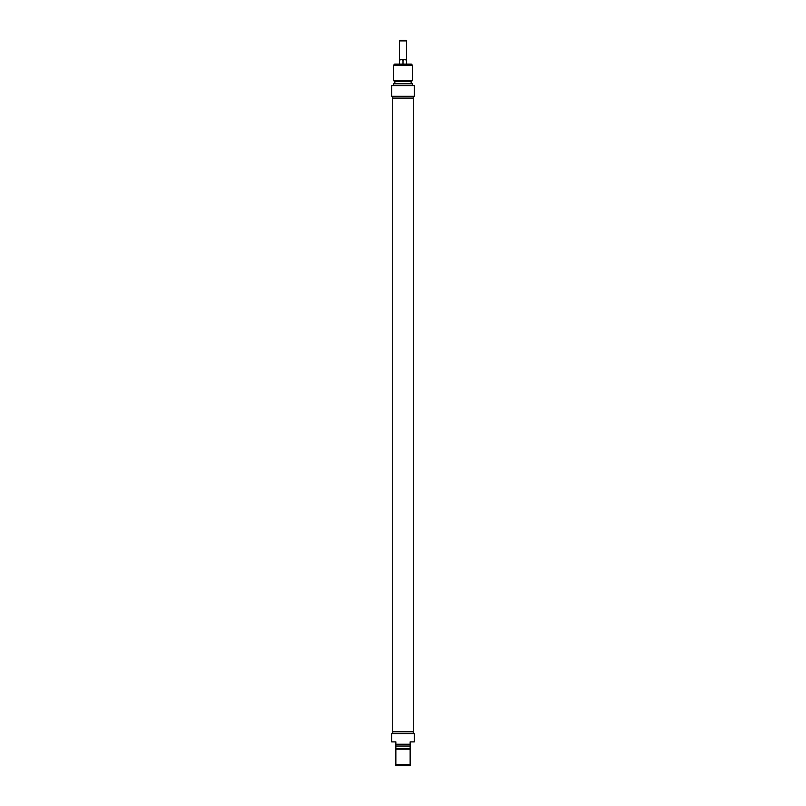 <?xml version="1.0" encoding="UTF-8"?>
<svg xmlns="http://www.w3.org/2000/svg" width="806" height="806" viewBox="0 0 806 806"><rect width="100%" height="100%" fill="white"/><g stroke="black" fill="none" stroke-linecap="round" stroke-linejoin="round"><path stroke-width="1.21" d="M413.287 98.07L392.713 98.07L392.713 731.757L413.287 731.757L413.287 98.07M406.577 60.319L404.783 59.362L403 60.319L401.217 59.362L399.423 60.319L399.423 59.362L406.577 59.362L406.577 64.127M403 60.319L403 64.127M399.423 60.319L399.423 64.127M406.577 40.894L405.982 40.3L400.018 40.3L399.423 40.894L406.577 40.894L406.577 59.362M412.531 65.316L411.342 64.127L394.658 64.127L393.469 65.316L412.531 65.316L412.531 80.6L393.469 80.6L393.469 65.316M414.314 85.567L391.686 85.567L391.686 96.287L414.314 96.287L414.314 85.567M412.531 80.6L411.161 81.396L394.839 81.396L393.469 80.6M412.531 85.567L412.531 83.774L393.469 83.774L393.469 85.567M410.143 744.26L410.143 741.873L414.314 741.873L414.314 733.541L391.686 733.541L391.686 741.873L395.857 741.873L395.857 765.7L410.143 765.7L410.143 744.26L395.857 744.26M410.143 764.511L395.857 764.511M395.857 749.217L410.143 749.217M413.246 733.541L413.246 731.757M395.857 748.431L410.143 748.431M395.857 746.044L410.143 746.044M399.423 40.894L399.423 59.362M392.754 96.287L392.754 98.07M413.246 96.287L413.246 98.07M394.839 81.396L394.839 83.774M411.161 81.396L411.161 83.774M392.754 733.541L392.754 731.757"/></g></svg>
